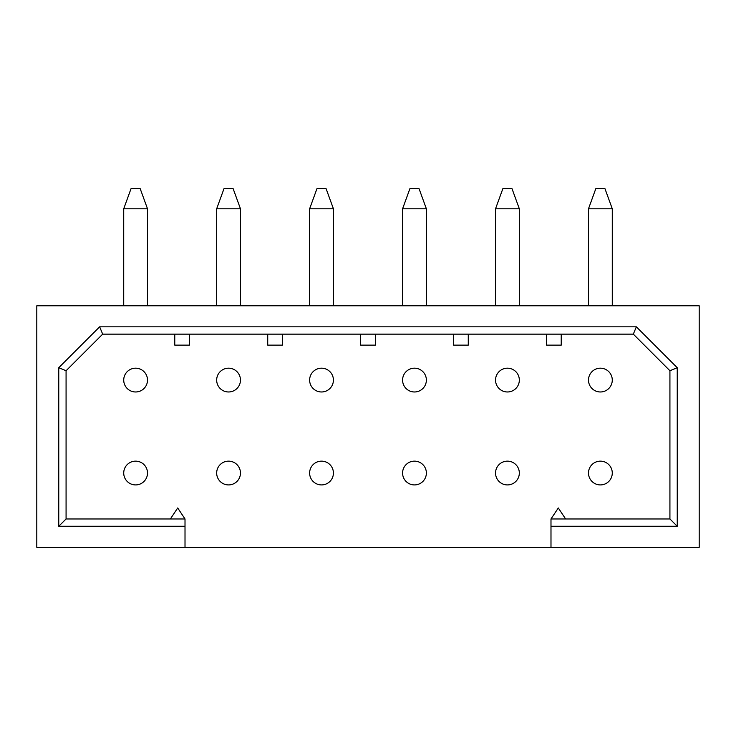 <?xml version="1.0" encoding="UTF-8"?>
<svg xmlns="http://www.w3.org/2000/svg" width="736" height="736" viewBox="0 0 736 736"><rect width="100%" height="100%" fill="white"/><g stroke="black" fill="none" stroke-linecap="round" stroke-linejoin="round"><path stroke-width="1.1" d="M228.565 461.141A11.896 11.896 0 0 1 240.46 473.036A11.896 11.896 0 0 1 228.565 484.923A11.896 11.896 0 0 1 216.669 473.036A11.896 11.896 0 0 1 228.565 461.141A11.896 11.896 0 0 1 240.46 473.036A11.896 11.896 0 0 1 228.565 484.923M507.435 461.141A11.896 11.896 0 0 1 519.331 473.036A11.896 11.896 0 0 1 507.435 484.923A11.896 11.896 0 0 1 495.54 473.036A11.896 11.896 0 0 1 507.435 461.141A11.896 11.896 0 0 1 519.331 473.036A11.896 11.896 0 0 1 507.435 484.923M426.374 380.08A11.896 11.896 0 0 1 414.478 391.975A11.896 11.896 0 0 1 402.583 380.08A11.896 11.896 0 0 1 414.478 368.184A11.896 11.896 0 0 1 426.374 380.08M426.374 208.785L402.583 208.785L409.906 188.674L419.051 188.674L426.374 208.785L426.374 305.79M612.278 473.036A11.896 11.896 0 0 1 600.392 484.923A11.896 11.896 0 0 1 588.496 473.036A11.896 11.896 0 0 1 600.392 461.141A11.896 11.896 0 0 1 612.278 473.036M147.504 380.08A11.896 11.896 0 0 1 135.608 391.975A11.896 11.896 0 0 1 123.722 380.08A11.896 11.896 0 0 1 135.608 368.184A11.896 11.896 0 0 1 147.504 380.08M147.504 208.785L123.722 208.785L131.036 188.674L140.19 188.674L147.504 208.785L147.504 305.79L147.504 208.785M333.417 473.036A11.896 11.896 0 0 1 321.522 484.923A11.896 11.896 0 0 1 309.626 473.036A11.896 11.896 0 0 1 321.522 461.141A11.896 11.896 0 0 1 333.417 473.036M519.331 380.08A11.896 11.896 0 0 1 507.435 391.975A11.896 11.896 0 0 1 495.54 380.08A11.896 11.896 0 0 1 507.435 368.184A11.896 11.896 0 0 1 519.331 380.08M519.331 208.785L495.54 208.785L502.863 188.674L512.008 188.674L519.331 208.785L519.331 305.79L519.331 208.785M240.46 380.08A11.896 11.896 0 0 1 228.565 391.975A11.896 11.896 0 0 1 216.669 380.08A11.896 11.896 0 0 1 228.565 368.184A11.896 11.896 0 0 1 240.46 380.08M240.46 208.785L216.669 208.785L216.669 305.79L216.669 208.785L223.992 188.674L233.137 188.674L240.46 208.785L240.46 305.79M612.278 380.08A11.896 11.896 0 0 1 600.392 391.975A11.896 11.896 0 0 1 588.496 380.08A11.896 11.896 0 0 1 600.392 368.184A11.896 11.896 0 0 1 612.278 380.08M612.278 208.785L588.496 208.785L595.81 188.674L604.964 188.674L612.278 208.785L612.278 305.79M426.374 473.036A11.896 11.896 0 0 1 414.478 484.923A11.896 11.896 0 0 1 402.583 473.036A11.896 11.896 0 0 1 414.478 461.141A11.896 11.896 0 0 1 426.374 473.036M147.504 473.036A11.896 11.896 0 0 1 135.608 484.923A11.896 11.896 0 0 1 123.722 473.036A11.896 11.896 0 0 1 135.608 461.141A11.896 11.896 0 0 1 147.504 473.036M333.417 380.08A11.896 11.896 0 0 1 321.522 391.975A11.896 11.896 0 0 1 309.626 380.08A11.896 11.896 0 0 1 321.522 368.184A11.896 11.896 0 0 1 333.417 380.08M333.417 208.785L309.626 208.785L316.949 188.674L326.094 188.674L333.417 208.785L333.417 305.79M550.988 547.326L36.8 547.326L36.8 305.79L699.2 305.79L699.2 547.326L550.988 547.326L550.988 518.963L669.926 518.963L669.926 370.742L633.328 334.144L102.672 334.144L66.074 370.742L66.074 518.963L185.012 518.963L185.012 547.326M185.012 526.277L58.76 526.277L58.76 367.715L99.645 326.83L636.355 326.83L677.24 367.715L677.24 526.277L550.988 526.277M58.76 526.277L66.074 518.963M58.76 367.715L66.074 370.742M99.645 326.83L102.672 334.144M636.355 326.83L633.328 334.144M677.24 367.715L669.926 370.742M677.24 526.277L669.926 518.963M174.772 334.144L174.772 345.129L189.41 345.129L189.41 334.144M267.729 334.144L267.729 345.129L282.366 345.129L282.366 334.144M360.677 334.144L360.677 345.129L375.323 345.129L375.323 334.144M453.634 334.144L453.634 345.129L468.271 345.129L468.271 334.144M546.59 334.144L546.59 345.129L561.228 345.129L561.228 334.144M185.012 518.963L177.698 507.978L170.375 518.963M565.625 518.963L558.302 507.978L550.988 518.963M321.522 391.975A11.896 11.896 0 0 1 309.626 380.08A11.896 11.896 0 0 1 321.522 368.184M135.608 484.923A11.896 11.896 0 0 1 123.722 473.036A11.896 11.896 0 0 1 135.608 461.141M414.478 484.923A11.896 11.896 0 0 1 402.583 473.036A11.896 11.896 0 0 1 414.478 461.141M600.392 391.975A11.896 11.896 0 0 1 588.496 380.08A11.896 11.896 0 0 1 600.392 368.184M228.565 391.975A11.896 11.896 0 0 1 216.669 380.08A11.896 11.896 0 0 1 228.565 368.184M507.435 391.975A11.896 11.896 0 0 1 495.54 380.08A11.896 11.896 0 0 1 507.435 368.184M321.522 484.923A11.896 11.896 0 0 1 309.626 473.036A11.896 11.896 0 0 1 321.522 461.141M135.608 391.975A11.896 11.896 0 0 1 123.722 380.08A11.896 11.896 0 0 1 135.608 368.184M600.392 484.923A11.896 11.896 0 0 1 588.496 473.036A11.896 11.896 0 0 1 600.392 461.141M414.478 391.975A11.896 11.896 0 0 1 402.583 380.08A11.896 11.896 0 0 1 414.478 368.184M309.626 305.79L309.626 208.785M588.496 305.79L588.496 208.785M495.54 305.79L495.54 208.785M123.722 305.79L123.722 208.785M402.583 305.79L402.583 208.785"/></g></svg>
